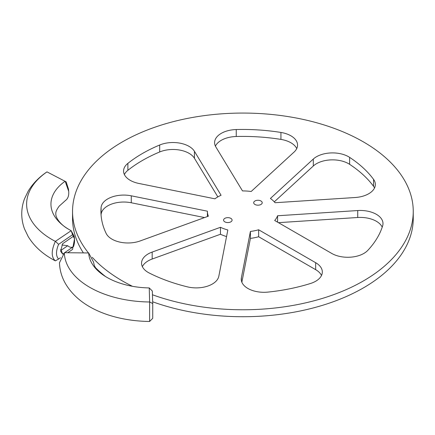<?xml version="1.0" encoding="UTF-8"?>
<svg xmlns="http://www.w3.org/2000/svg" width="435" height="435" viewBox="0 0 435 435"><rect width="100%" height="100%" fill="white"/><g stroke="black" fill="none" stroke-linecap="round" stroke-linejoin="round"><path stroke-width="0.65" d="M349.62 164.327A22.712 13.115 0 0 0 348.604 163.701A22.712 13.115 0 0 0 313.309 165.996L313.309 159.041A22.712 13.115 180 0 1 348.604 156.747A22.712 13.115 180 0 1 349.62 157.372L349.62 164.327A141.962 81.959 0 0 1 373.545 186.305L373.545 179.35A141.962 81.959 0 0 0 349.62 157.372M296.746 148.563A22.712 13.115 0 0 0 290.906 142.767A22.712 13.115 0 0 0 280.934 139.407A141.962 81.959 0 0 0 236.248 136.498A22.712 13.115 0 0 0 215.412 146.122M280.934 139.407L280.934 132.452A22.712 13.115 180 0 1 290.906 135.812A22.712 13.115 180 0 1 297.562 145.089A22.712 13.115 180 0 1 294.076 152.065L251.169 191.492A35.491 20.488 0 0 0 242.507 190.927L215.869 146.976A22.712 13.115 180 0 1 214.596 142.642A22.712 13.115 180 0 1 236.248 129.543L236.248 136.498M217.848 196.897L194.434 158.264A22.712 13.115 0 0 0 189.051 153.321A22.712 13.115 0 0 0 159.678 151.967A141.962 81.959 0 0 0 127.879 170.324A22.712 13.115 0 0 0 124.383 174.538M159.678 151.967L159.678 145.013A22.712 13.115 180 0 1 189.051 146.367A22.712 13.115 180 0 1 194.434 151.309L194.434 158.264M382.218 227.152A22.712 13.115 0 0 0 376.329 221.257A22.712 13.115 0 0 0 357.728 217.5L357.728 210.545A22.712 13.115 180 0 1 376.329 214.303A22.712 13.115 180 0 1 382.985 223.579A22.712 13.115 180 0 1 382.626 225.89A141.962 81.959 0 0 1 367.776 250.397A22.712 13.115 180 0 1 331.731 253.431L274.702 220.507A35.491 20.488 0 0 0 277.579 215.76L357.728 210.545M260.962 200.986A4.258 2.458 0 0 0 256.324 200.453A4.258 2.458 0 0 0 253.692 202.721A4.258 2.458 0 0 0 254.943 204.461A4.258 2.458 0 0 0 259.581 204.994A4.258 2.458 0 0 0 262.213 202.721A4.258 2.458 0 0 0 260.962 200.986M230.849 218.37A4.258 2.458 0 0 0 226.205 217.837A4.258 2.458 0 0 0 223.579 220.11A4.258 2.458 0 0 0 224.824 221.85A4.258 2.458 0 0 0 229.468 222.383A4.258 2.458 0 0 0 232.094 220.11A4.258 2.458 0 0 0 230.849 218.37M92.247 257.335A170.357 98.353 0 0 0 122.436 280.961A170.357 98.353 0 0 0 132.457 286.306M152.446 294.761A170.357 98.353 0 0 0 325.391 297.469A170.357 98.353 0 0 0 413.25 211.415A170.357 98.353 0 0 0 363.355 141.87A170.357 98.353 0 0 0 177.703 120.549A170.357 98.353 0 0 0 72.542 211.415A170.357 98.353 0 0 0 88.49 252.969M152.674 301.798A170.357 98.353 0 0 0 325.51 304.386A170.357 98.353 0 0 0 413.25 218.37L413.25 211.415M258.64 236.732A35.491 20.488 0 0 1 250.413 238.396L250.413 231.442L241.387 277.715A22.712 13.115 180 0 0 241.24 279.183A22.712 13.115 180 0 0 267.971 292.092A141.962 81.959 0 0 0 310.411 283.517A22.712 13.115 180 0 0 322.324 271.978A22.712 13.115 180 0 0 315.669 262.707L258.64 229.778L258.64 236.732L315.669 269.662L315.669 262.707M152.174 252.072A22.712 13.115 180 0 0 141.549 263.175A22.712 13.115 180 0 0 149.281 273.033A141.962 81.959 0 0 0 187.354 286.844A22.712 13.115 180 0 0 218.816 276.247L227.842 229.974A35.491 20.488 0 0 1 220.469 227.298L152.174 252.072L152.174 259.026A22.712 13.115 0 0 0 142.359 266.65M204.57 217.576L131.278 202.77A22.712 13.115 0 0 0 101.089 214.531A141.962 81.959 0 0 0 101.061 214.895M101.089 214.531L101.089 207.577A141.962 81.959 0 0 0 100.931 211.415A141.962 81.959 0 0 0 106.124 233.377A22.712 13.115 180 0 0 140.092 240.968L208.381 216.195A35.491 20.488 0 0 1 207.403 211.415L207.403 216.548M159.678 145.013A141.962 81.959 0 0 0 127.879 163.37L127.879 170.324M280.934 132.452A141.962 81.959 0 0 0 236.248 129.543M250.413 231.442A35.491 20.488 0 0 0 258.64 229.778M220.469 227.298L220.469 234.253A35.491 20.488 0 0 0 226.559 236.564M101.089 207.577A22.712 13.115 180 0 1 131.278 195.815L207.408 211.192A35.491 20.488 0 0 0 207.403 211.415M194.434 151.309L221.072 195.261A35.491 20.488 0 0 0 214.906 198.817L138.781 183.434A22.712 13.115 180 0 1 123.567 171.058A22.712 13.115 180 0 1 127.879 163.37M373.545 179.35A22.712 13.115 180 0 1 375.351 184.483A22.712 13.115 180 0 1 355.183 197.512L275.034 202.726A35.491 20.488 0 0 0 270.401 198.469L313.309 159.041M72.542 211.415L72.542 218.37A170.357 98.353 0 0 0 83.389 252.914M96.021 268.199A170.357 98.353 0 0 0 105.526 276.54M278.427 222.66L357.728 217.5M220.469 234.253L152.174 259.026M374.54 187.958A22.712 13.115 0 0 0 373.545 186.305M274.284 201.856L313.309 165.996M250.413 238.396L241.86 282.223M321.508 275.458A22.712 13.115 0 0 0 315.669 269.662M277.579 222.171L277.579 215.76M149.624 301.988L149.238 287.932A62.466 36.061 180 0 1 106.086 276.883C99.011 272.207 95.026 268.161 94.118 264.736L93.53 262.055L88.68 252.969L64.434 252.708L59.464 262.751C59.736 270.429 61.879 277.617 65.892 284.327C71.237 293.049 78.789 300.308 88.55 306.093A86.793 50.112 180 0 0 149.624 321.465L149.624 301.988A86.793 50.112 180 0 1 64.331 252.746M106.086 276.883A62.466 36.061 180 0 1 88.68 252.969M149.238 287.932L152.321 291.031L152.734 303.592L152.734 318.3L149.624 321.465M152.734 303.592L149.694 301.933M58.589 259.053L55.354 260.848C51.189 257.194 51.189 250.707 55.354 241.376L71.166 230.697L74.129 236.107L74.515 238.826L72.553 234.71L58.589 244.345C55.827 251.153 55.827 256.057 58.589 259.053L60.46 257.765M65.196 200.682C67.539 199.143 68.735 196.533 68.773 192.852L68.703 191.346L65.196 181.362L47.062 171.912L46.616 172.113C38.818 177.415 32.674 183.777 28.172 191.188L24.523 198.762C22.663 203.71 21.739 208.805 21.75 214.053C21.788 219.169 22.712 224.139 24.523 228.962L28.188 236.564C33.533 245.291 41.086 252.545 50.846 258.33A86.793 50.112 180 0 0 55.354 260.848M71.035 230.621A62.466 36.061 180 0 1 68.387 229.12A62.466 36.061 180 0 1 65.06 181.297M60.579 249.619L61.226 250.31L62.651 254.083L60.595 251.18L62.651 243.709L73.537 236.2C74.907 238.712 74.907 242.17 73.537 246.569L64.641 252.708M61.134 250.255L67.708 245.721L61.944 244.97M65.196 181.362L66.153 181.863L68.507 189.214L68.703 191.346M67.735 252.74L72.553 249.418L74.515 238.826M63.466 253.518L62.651 254.083M55.354 241.376A86.793 50.112 180 0 1 46.942 171.907M67.708 245.721C69.752 247.515 71.693 247.803 73.537 246.569M58.589 244.345L55.473 241.36M71.166 230.697L72.553 234.71M131.278 195.815L131.278 202.77M241.387 277.715L241.387 280.651M65.511 200.47L59.252 206.081C56.719 209.425 55.577 212.019 55.821 213.862C55.528 217.804 60.568 224.781 68.387 229.12"/></g></svg>
